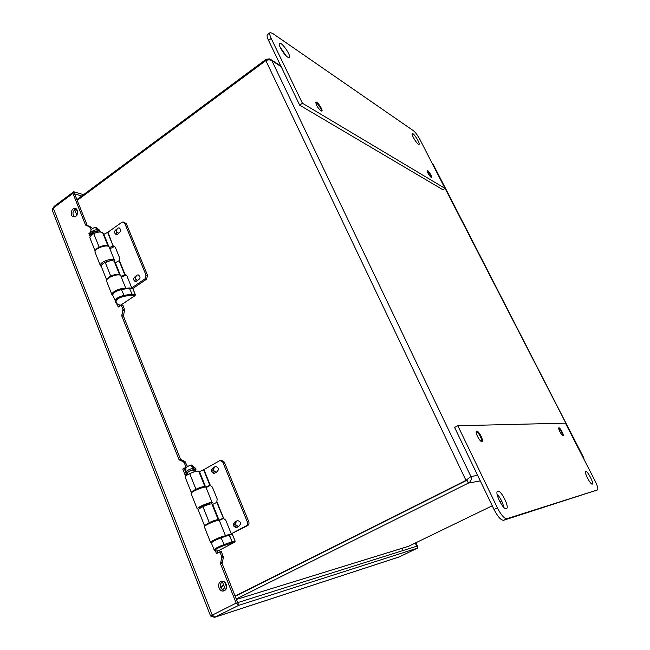 <?xml version="1.0" encoding="UTF-8"?>
<svg xmlns="http://www.w3.org/2000/svg" width="650" height="650" viewBox="0 0 650 650"><rect width="100%" height="100%" fill="white"/><g stroke="black" fill="none" stroke-linecap="round" stroke-linejoin="round"><path stroke-width="0.97" d="M114.343 246.147L113.514 245.952L115.31 247.268L119.486 257.595L119.096 260.772L115.326 262.714M109.834 248.698L114.741 246.431M114.075 246.634L113.076 245.887L107.965 232.213L103.878 234.301M90.139 238.436L89.862 237.746C89.862 236.356 91.146 234.975 93.714 233.61L93.738 233.594C97.614 231.863 100.587 231.562 102.651 232.676L103.959 234.479L108.436 245.602L108.55 246.423L108.079 246.155C106.023 245.082 103.058 245.416 99.157 247.154L99.133 247.171C96.696 248.454 95.396 249.754 95.241 251.071M109.428 247.65L113.076 245.887L107.632 232.416M125.125 274.601L126.921 275.966L131.739 287.852L133.331 288.153L146.526 279.216L147.582 275.438L126.319 223.689L123.687 222.113M131.739 287.852L144.95 278.899L146.014 275.113L124.719 223.251L123.142 221.959L121.778 222.349L107.965 232.213M136.045 276.088C132.974 277.956 132.836 279.866 135.631 281.816L137.849 280.321M116.894 229.109C113.953 230.912 113.774 232.789 116.35 234.739L117.723 234.333L118.657 233.212M135.59 277.761L136.175 281.759M116.464 231.01L116.927 234.699M110.703 276.112C108.111 277.477 106.779 278.809 106.73 280.093L101.254 266.354C101.286 265.029 102.594 263.689 105.186 262.316L105.219 262.308C109.127 260.561 112.101 260.195 114.14 261.202L115.432 262.966L119.998 274.292L120.112 275.153L119.657 274.909C117.634 273.951 114.66 274.349 110.736 276.104L105.186 262.316M101.522 267.012L101.254 266.354M120.989 276.291L125.101 274.601L119.324 260.309M121.355 277.282L125.637 275.218L124.654 274.527L119.096 260.772M125.637 275.218L126.254 275.023M206.099 487.573L210.389 485.404M210.316 485.387L212.371 487.094L217.173 498.964L216.767 502.401L212.607 504.441M185.234 477.246L185.104 476.913C185.372 476.117 186.907 475.028 189.694 473.655L189.727 473.639C193.879 471.762 196.852 470.917 198.656 471.087L199.883 472.599L205.034 485.387L204.896 486.574C203.109 486.468 200.135 487.354 195.967 489.239L195.934 489.255C193.131 490.628 191.579 491.692 191.287 492.448L191.539 492.822M205.725 487.175L209.844 485.282L203.588 469.804L199.469 471.778M194.163 491.026L196.828 489.418L202.15 487.711M218.579 520.317L223.161 518.221L225.729 520.097L231.27 533.788L247.585 525.622C248.918 524.712 249.307 523.388 248.755 521.641L224.283 462.077L221.666 460.427L220.602 460.509M231.27 533.788L246.147 525.891C247.479 524.981 247.869 523.648 247.325 521.901L222.812 462.191L220.188 460.541L219.481 460.793L203.588 469.804M236.072 521.544L235.243 521.592C232.383 524.469 232.814 526.508 236.551 527.702L238.103 526.451M214.045 467.488L213.452 467.512C210.462 470.129 210.746 472.144 214.297 473.566L216.019 472.241M236.015 521.633C234.049 524.087 234.414 526.029 237.112 527.475M213.801 467.951C212.225 470.251 212.574 472.062 214.833 473.395M198.323 510.104L198.209 509.819C198.518 509.113 200.086 508.073 202.906 506.699L202.938 506.683C207.131 504.79 210.104 503.856 211.868 503.888L213.078 505.359L218.327 518.383L218.221 519.667C216.474 519.699 213.501 520.674 209.292 522.576L204.506 525.647L205.01 525.98M207.082 524.664L210.096 522.681L218.441 519.691M223.446 518.261L216.767 502.401M219.359 520.423L223.787 518.367M583.798 458.023L584.074 459.477M431.941 162.898L433.014 164.036L583.708 457.722M492.253 505.781L408.541 546.301M236.251 598.991L468.374 483.096C470.933 481.544 471.778 479.351 470.925 476.523L465.977 480.391L466.993 480.212L235.178 596.302L466.993 480.212L468.26 478.611M77.236 200.354L265.842 60.612C268.182 59.597 270.197 59.621 271.879 60.702L269.799 58.882L266.167 59.256L76.928 199.574M468.268 478.611L466.993 480.212L468.374 483.096L480.293 480.902M476.239 431.714C478.043 431.267 482.828 440.253 481.423 441.472M427.148 170.982C429.138 172.721 430.471 174.874 431.145 177.45L431.576 177.548C432.575 177.125 428.049 169.796 427.253 170.544C427.407 172.624 428.707 174.931 431.161 177.466M558.683 428.253C560.828 430.292 562.144 432.738 562.624 435.614M224.681 587.608L222.389 589.948M500.004 502.027L501.759 501.174M220.659 587.909L223.608 584.894M220.48 587.486L223.438 584.472M235.081 596.05L465.977 480.391L265.842 60.612M214.931 466.627L215.621 466.383C219.026 467.748 219.294 469.69 216.434 472.209C213.322 471.307 212.818 469.446 214.931 466.627M236.982 520.699L237.486 520.504C241.061 521.658 241.483 523.616 238.737 526.386C235.389 525.574 234.804 523.681 236.982 520.699M136.866 275.186L138.101 274.812C140.798 276.778 140.627 278.623 137.589 280.329C135.265 279.24 135.021 277.526 136.866 275.186M117.707 228.199L119.048 227.809C121.558 229.873 121.298 231.676 118.276 233.22C116.114 232.123 115.928 230.441 117.707 228.199M266.167 59.256L266.662 60.279M315.721 102.692C317.208 102.399 322.116 109.761 321.303 111.069M506.943 518.684C504.327 518.676 501.142 515.06 497.388 507.829L457.827 425.742L454.594 427.44L494.016 509.462C497.77 516.677 500.955 520.284 503.596 520.276L597.537 489.897L506.943 518.684L503.596 520.276M497.087 494.098C500.492 497.924 502.718 502.344 503.774 507.341M497.851 491.164C501.134 489.946 509.819 507.504 506.472 508.641C503.441 510.64 494.211 492.334 497.664 491.229L497.851 491.164M457.827 425.742L565.443 423.15L595.067 480.911C597.521 485.916 598.341 488.914 597.537 489.897M586.43 475.784L589.079 480.846M585.747 471.348C587.478 470.608 594.181 483.567 592.329 484.096C590.744 485.233 583.765 471.868 585.674 471.372L585.747 471.348M476.783 431.145C478.831 430.796 483.941 440.838 482.04 441.504C480.293 442.731 474.549 431.917 476.564 431.202L476.783 431.145M558.943 427.798C560.146 427.546 564.249 435.394 563.095 435.736C562.096 436.483 557.643 428.179 558.854 427.822L558.943 427.798M270.091 32.654L267.459 34.637C266.719 35.36 267.085 37.294 268.556 40.438L299.674 105.17L302.412 103.228L445.023 188.403L420.03 139.693C417.723 135.419 415.529 132.429 413.449 130.731L272.464 33.296L270.091 32.654C269.36 33.369 269.726 35.303 271.204 38.456L302.412 103.228M287.674 57.151L289.315 57.558C291.72 56.266 281.458 41.356 279.492 43.306C277.623 44.192 283.952 54.892 287.674 57.151M286.268 55.989L279.947 46.824M299.674 105.17L442.894 189.743L445.023 188.403M418.34 144.219L419.047 144.398C420.542 143.764 413.449 132.438 412.262 133.575C411.003 134.014 416.073 142.886 418.34 144.219M320.97 110.898L321.848 111.069C323.383 110.281 317.176 100.969 315.908 102.18C315.851 104.756 317.533 107.664 320.97 110.898M402.058 548.308L403.057 550.526M191.214 493.813L191.084 493.472C191.197 491.376 206.976 485.217 206.091 487.606L212.127 502.58M204.433 527.02L204.327 526.744C204.563 524.94 220.423 518.562 219.408 520.658L225.461 535.673M211.347 503.88L212.249 502.889C213.192 500.63 197.373 506.894 197.202 508.852L198.681 509.21M209.414 504.238L209.601 503.945C210.202 502.491 199.981 506.537 199.867 507.804L200.298 508.073M224.526 535.998C221.073 536.486 210.689 541.255 210.559 542.409L211.347 542.693M185.559 476.223L184.925 474.622L186.574 474.451L184.982 474.589L182.78 469.064L186.038 467.196L184.153 462.483L178.912 459.355L121.769 315.933L122.956 309.319L121.233 305.021L118.227 307.044L117.252 304.598M186.826 475.239L186.518 474.484M187.314 466.286L185.063 461.63L180.521 459.241L178.921 459.347M182.78 469.064L185.989 468.008M237.697 602.607L222.072 563.412L220.529 563.786L222.064 563.42L223.405 557.513L221.374 551.436L216.442 553.556L215.443 551.046M399.043 556.977L214.533 617.329L210.706 616.038L212.436 615.176L210.559 615.972L236.178 603.086L220.521 563.794L221.812 556.733L219.83 551.777M224.396 590.655C228.873 588.664 225.891 579.727 221.341 581.457C216.312 582.822 219.026 592.719 223.933 590.85L224.396 590.655M222.276 581.303C218.969 585.528 219.724 588.616 224.543 590.574M75.936 216.304C78.666 212.81 78.414 210.186 75.181 208.439C70.956 207.748 69.566 216.686 73.856 216.929L75.936 216.304M76.391 208.902C72.67 210.754 71.996 213.428 74.368 216.929M52.284 210.243L53.259 208.065L72.938 193.383L85.556 225.054L89.594 226.72L91.073 229.523L94.819 227.281L97.955 229.604L98.451 230.758L97.614 231.359L97.979 232.18M236.178 603.086L238.729 605.345L214.793 617.207L212.233 614.997L53.259 208.065L54.121 206.391L73.751 191.734L87.263 225.493L85.564 225.046M90.147 236.576L88.928 233.521L90.594 232.326M118.934 304.882L119.462 306.207M121.769 315.933L123.451 316.168L124.621 309.579L122.907 305.281L121.233 305.021M121.778 315.933L123.451 316.168L180.513 459.241M184.373 468.934L185.551 471.884M186.314 473.793L186.574 474.451M217.059 550.875L217.839 552.825M92.081 228.223L91.301 227.167L87.279 225.493M399.173 556.936L417.536 548.096L238.786 605.321L237.705 602.615L416.691 546.236L415.277 543.108M417.536 548.096L416.691 546.227M238.729 605.345L237.705 602.615M214.533 617.329L238.786 605.321M73.767 191.782L83.558 194.659M81.762 195.991L74.661 193.895L73.808 191.75M52.707 208.553L54.064 206.497M416.715 546.219L417.568 548.088L417.43 546L415.959 542.774M399.441 556.822L417.568 548.088M106.795 281.71L106.519 281.027C105.869 277.144 121.095 272.35 121.014 276.437L125.848 288.438M125.645 288.876C122.558 286.975 111.361 291.671 111.938 294.629L112.986 295.815M110.24 260.723L103.781 263.12M88.928 233.521L90.423 233.894M114.701 261.682L114.79 260.991C114.822 256.791 99.629 261.495 100.336 265.493L101.424 266.776M95.306 252.85L95.014 252.119C94.266 248.024 109.419 243.401 109.436 247.699L114.506 260.284M73.751 191.734L72.938 193.383M186.062 467.399L190.182 465.132L193.724 468.065L194.293 469.381L193.351 469.918L194.196 471.859M190.71 465.546L191.62 465.018L195.431 468.211M195.219 471.551L194.545 469.82L195.39 471.502M194.976 467.968L195.487 469.284L194.545 469.82M185.591 472.387L186.518 473.826L187.306 473.371M185.494 472.144L185.534 472.006C187.078 470.413 189.808 469.097 193.724 468.065M186.014 473.46C187.322 471.876 190.084 470.519 194.293 469.381M195.487 469.284L195.967 469.641L195.041 470.632M187.241 473.208L187.168 473.021C188.086 471.859 190.149 470.827 193.351 469.918M95.867 228.036L96.354 227.679L99.296 229.946L100.197 231.457M99.296 229.946L99.734 231.083L98.897 231.684M90.586 234.187L90.464 233.114C91.886 230.945 94.38 229.775 97.955 229.604M91.089 235.389L90.846 234.837C91.691 232.432 94.226 231.067 98.451 230.758M99.734 231.083L100.401 232.018M91.975 234.658L91.942 234.512C92.528 232.732 94.413 231.676 97.614 231.359M112.548 246.09L113.547 246.838M102.651 232.676L108.079 246.155M99.157 247.154L93.738 233.594L99.133 247.171M144.95 278.899L146.526 279.216M146.014 275.113L147.582 275.438M124.719 223.251L126.319 223.689M124.117 274.731L125.101 275.413M114.14 261.202L119.657 274.909M105.219 262.308L110.736 276.104M203.653 487.329L205.124 486.631M209.268 485.485L210.088 485.672M198.656 471.087L204.896 486.574M189.694 473.655L195.934 489.255M189.727 473.639L195.967 489.239M246.147 525.891L247.585 525.622M247.325 521.901L248.755 521.641M222.812 462.191L224.283 462.077M223.657 518.342L217.011 501.906M210.34 485.404L203.954 469.617M202.906 506.699L209.268 522.592M222.576 518.424L223.373 518.521M211.868 503.888L218.221 519.667M202.938 506.683L209.292 522.576M432.242 163.491L583.619 457.657L583.18 457.73M409.069 546.114L236.438 599.446L408.728 546.244M477.644 475.394L470.925 476.523L271.879 60.702L281.149 66.641M226.631 587.161L224.616 582.091M77.829 212.867L76.261 208.918M497.388 507.829L494.016 509.462M597.488 489.913L594.986 491.091M268.556 40.438L271.204 38.456M185.063 461.63L183.471 461.744M181.196 459.981L179.595 460.086M185.746 462.369L184.153 462.483M223.348 556.376L221.812 556.733M223.405 557.513L221.869 557.871M222.016 562.274L220.472 562.64M399.417 556.831L214.849 617.191M87.872 226.086L86.166 225.648M91.301 227.167L89.594 226.72M91.894 227.76L90.196 227.321M123.403 315.136L121.729 314.892M124.67 310.611L123.004 310.359M124.621 309.579L122.956 309.319M219.066 550.387L234.739 542.133L224.112 545.48L224.128 544.562C218.741 546.609 215.394 548.316 214.078 549.673L216.011 551.086L218.855 550.485L234.796 542.116L235.032 541.149L232.139 541.751L231.855 542.75L231.871 541.832L224.128 544.562L220.821 537.29C215.329 539.394 212.331 540.987 211.819 542.084M218.684 550.501L215.906 551.127M224.112 545.48C218.611 547.601 215.597 549.193 215.069 550.241M215.053 550.704L214.078 549.673L211.404 543.075M234.886 542.027L235.064 541.239M228.873 534.552L231.579 533.999L232.351 534.519M235.154 541.158L232.31 534.422L229.418 534.999L228.637 534.576M221.398 537.761C216.011 539.784 212.672 541.499 211.372 542.888C210.454 542.035 213.614 540.166 220.862 537.266L228.605 534.584L229.418 534.999L232.139 541.751L229.141 535.08L221.398 537.761M220.927 537.258L228.686 534.568M121.192 304.899L134.972 295.628L131.82 295.076L124.093 296.335L124.077 295.392C118.804 296.652 115.789 298.504 115.034 300.95L117.756 304.566L120.656 305.159L135.135 295.596L135.232 294.686L132.088 294.133L131.82 295.076L131.812 294.141L124.077 295.392L121.249 289.234C117.106 290.144 114.424 291.639 113.197 293.735M120.534 305.134L117.219 304.574M124.093 296.335C118.731 297.708 116.058 299.512 116.074 301.762M115.278 301.584L117.032 304.46L112.791 295.327M129.399 287.942L132.421 288.502L132.974 289.112M135.387 294.808L132.868 288.852L129.163 287.934M121.509 289.193L129.439 288.275L121.713 289.502C116.439 290.737 113.433 292.589 112.694 295.067C112.97 292.476 115.854 290.509 121.347 289.152M129.439 288.275L132.088 294.133L129.439 288.275M114.075 246.082L113.336 245.895M89.862 237.746L95.201 251.152M114.197 246.082L113.677 245.952M125.702 274.706L125.182 274.601M205.197 486.622L203.767 487.305M185.104 476.913L191.287 492.448M198.209 509.819L204.506 525.647M218.506 519.683L216.06 520.845M213.452 467.512L213.858 467.472M225.534 589.753L222.194 581.344M76.895 215.321L74.644 209.649M271.172 59.767L280.824 65.959M75.181 208.439L75.953 208.65M210.559 615.972L52.13 209.844M111.938 294.629L106.519 281.027M210.559 542.409L204.327 526.744M197.202 508.852L191.084 493.472M100.336 265.493L95.014 252.119M232.424 534.422L231.668 533.983M228.751 534.552L231.579 533.999M232.432 534.446L235.146 541.141M195.431 468.325L195.861 469.398M192.822 466.05L195.187 468.008M187.168 473.021L187.809 474.638M200.72 506.976L200.996 507.674M208.349 503.766L208.634 504.457M186.079 467.236L185.534 472.006M132.998 288.909L132.567 288.535M133.031 288.974L135.362 294.751M121.379 289.144L129.074 287.926M90.382 233.683L90.846 234.837M91.114 229.263L90.464 233.114"/></g></svg>
